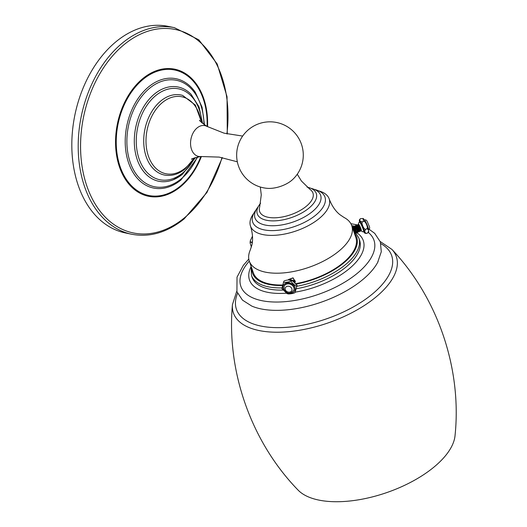 <?xml version="1.0" encoding="UTF-8"?>
<svg xmlns="http://www.w3.org/2000/svg" width="527" height="527" viewBox="0 0 527 527"><rect width="100%" height="100%" fill="white"/><g stroke="black" fill="none" stroke-linecap="round" stroke-linejoin="round"><path stroke-width="0.79" d="M296.932 286.286A56.844 26.627 -19.1 0 0 345.165 264.91A56.844 26.627 -19.1 0 0 358.834 238.026L359.592 240.233A56.844 26.627 160.9 0 1 345.929 267.117A56.844 26.627 160.9 0 1 296.266 288.743M282.874 290.1A56.844 26.627 160.9 0 1 252.169 277.433L251.405 275.226A56.844 26.627 -19.1 0 0 281.932 287.9M296.075 283.592A54.202 25.388 -19.1 0 0 342.807 263.078A54.202 25.388 -19.1 0 0 355.83 237.446L351.746 225.642A54.202 25.388 -19.1 0 0 343.979 217.434L339.902 214.68C335.435 211.123 331.852 205.846 329.151 198.844A41.62 19.499 -19.1 0 0 318.492 190.794M351.746 225.642A54.202 25.388 -19.1 0 1 338.716 251.274A54.202 25.388 160.9 0 1 285.621 272.703A54.202 25.388 160.9 0 1 249.311 261.109L253.401 272.92A54.202 25.388 -19.1 0 0 282.709 284.995M368.287 232.414A70.44 32.997 -19.1 0 1 357.042 273.533A70.44 32.997 160.9 0 1 267.268 301.536A70.44 32.997 160.9 0 1 249.304 261.089A54.202 25.388 160.9 0 1 250.338 249.857L251.84 245.174C253.151 239.62 252.703 233.257 250.496 226.076A41.62 19.499 160.9 0 1 253.889 213.165M251.379 246.998L250.101 242.894L250.635 242.13L250.259 240.898L252.492 236.122M252.38 241.722L251.293 242.268L252.222 243.019M250.635 242.13L251.293 242.268M329.151 198.844A41.62 19.499 -19.1 0 1 319.158 218.553A41.62 19.499 160.9 0 1 278.355 235.009A41.62 19.499 160.9 0 1 250.496 226.076M256.241 209.614A38.234 17.911 160.9 0 0 252.65 221.959A38.234 17.911 160.9 0 0 278.19 230.266A38.234 17.911 160.9 0 0 315.759 215.135A38.234 17.911 -19.1 0 0 324.909 196.94A38.234 17.911 -19.1 0 0 314.454 189.457M310.904 188.33A34.729 16.271 -19.1 0 1 320.587 195.168A34.729 16.271 -19.1 0 1 312.274 211.696A34.729 16.271 160.9 0 1 278.151 225.437A34.729 16.271 160.9 0 1 254.956 217.895A34.729 16.271 160.9 0 1 258.335 206.531M260.595 203.244A31.218 14.624 160.9 0 0 257.262 213.83A31.218 14.624 160.9 0 0 278.111 220.609A31.218 14.624 160.9 0 0 308.789 208.251A31.218 14.624 -19.1 0 0 316.259 193.396A31.218 14.624 -19.1 0 0 307.089 187.144M292.478 179.687A19.492 9.13 160.9 0 1 267.472 188.35A33.306 33.306 0 0 1 259.073 123.661A33.306 33.306 0 0 1 292.478 179.687M193.784 158.153A39.301 27.292 -78.3 0 1 148.41 156.13A39.301 27.292 101.7 0 1 162.52 102.455A39.301 27.292 101.7 0 1 199.351 114.405A39.301 27.292 -78.3 0 1 201.228 122.152M131.678 234.238L125.301 232.921A105.472 73.246 101.7 0 1 71.975 151.578A105.472 73.246 101.7 0 1 116.171 41.58A105.472 73.246 -78.3 0 1 168.021 26.35L174.397 27.667A105.472 73.246 101.7 0 0 122.547 42.904A105.472 73.246 101.7 0 0 78.352 152.896A105.472 73.246 101.7 0 0 131.678 234.238C149.688 237.631 167.171 232.519 184.14 218.896L206.953 192.447L222.381 157.619M295.206 282.143L292.992 277.94L288.361 279.883M288.486 279.508L293.038 277.815L295.37 281.78M288.361 279.923L295.041 280.825L295.074 282.551L295.094 280.707L288.335 279.923M294.975 282.459L294.804 281.444L288.658 279.883M288.776 279.87L294.751 281.57L294.922 282.413M294.402 281.932L290.542 279.791M291.332 279.962L294.165 281.721M287.656 293.447C286.543 294.672 295.397 293.348 295.127 292.333L296.859 286.003C296.945 287.604 290.14 281.398 291.121 280.779C291.359 281.8 282.512 283.111 283.658 281.892L283.849 281.392C283.618 280.371 292.465 279.06 291.319 280.278L292.004 280.186L297.057 285.502L296.997 284.969M292.004 280.186L290.917 279.85L291.121 280.779M283.658 281.892L281.925 288.223M296.859 286.003L295.048 292.465M281.932 288.612L286.971 293.539L288.065 293.882M284.106 286.24A5.237 4.295 21.4 0 1 284.152 286.121A5.237 4.295 21.4 0 1 289.059 283.645A5.237 4.295 21.4 0 1 293.928 287.307A5.237 4.295 21.4 0 1 293.908 289.949A5.237 4.295 21.4 0 1 293.862 290.067M354.875 231.57L354.994 230.866L355.587 232.407L355.481 233.356L354.875 231.57M352.234 227.051L354.77 231.327M355.481 233.362L352.392 227.506M352.932 226.847L355.824 230.879L356.522 232.947L355.58 232.414M356.522 232.947L356.14 231.03L353.551 226.551L353.064 226.544M354.098 227.223L354.335 226.011L357.201 230.582L357.741 232.381M357.793 232.407L357.411 230.497L354.823 226.011L354.335 226.011M355.475 225.747L358.472 230.049L359.065 231.873L358.268 231.267M359.065 231.873L358.683 229.956L356.094 225.47L355.606 225.47M356.746 225.213L359.737 229.508L360.336 231.333L359.539 230.734L359.289 231.742M360.336 231.333L359.796 229.054L357.359 224.937L356.871 224.93M353.327 230.207L354.46 232.888L355.224 233.474M352.899 227.559L355.725 232.348M358.143 224.397L359.552 225.589A3.623 0.455 67 0 1 360.988 228.922L358.143 224.397L357.912 225.609M353.551 226.551L354.315 227.137L356.858 231.867L356.753 232.822M354.823 226.011L358.268 231.274M356.094 225.47L356.851 226.057L359.401 230.793M357.359 224.937L360.811 230.194A3.511 0.441 67 0 0 361.199 229.64L361.14 230.457M353.788 231.537L354.467 232.881M352.273 227.078L354.994 230.866L355.824 230.879M354.164 227.025L356.851 231.88M355.435 226.485L358.281 231.274M356.707 225.945L359.552 230.74M357.978 225.411L360.191 228.553C361.035 230.622 361.021 230.707 360.158 228.804M360.988 228.922L361.199 229.64M358.775 224.522L359.552 225.589M360.764 230.22L362.319 231.761L363.999 231.537A5.237 0.659 -113 0 0 363.452 228.764A5.237 0.659 -113 0 0 359.908 221.887L359.506 222.058A5.237 0.659 67 0 1 363.05 228.935A5.237 0.659 67 0 1 363.59 231.709A6.265 0.784 67 0 0 363.749 229.166A6.265 0.784 67 0 0 360.646 222.256A6.265 0.784 67 0 0 359.513 222.058L358.584 222.941L358.426 224.298M360.389 218.698L363.004 218.468L363.531 221.472C365.171 219.983 368.893 228.698 366.673 228.81L365.824 229.173C364.183 230.661 360.461 221.939 362.675 221.827C359.987 221.597 359.223 220.549 360.389 218.698L359.328 219.99L359.473 222.071M363.531 221.472L362.675 221.827M366.673 228.81C368.887 229.41 369.17 230.819 367.53 233.026L367.892 232.822M363.564 231.722L364.921 233.257L366.68 233.389C364.467 232.789 364.183 231.386 365.824 229.173M367.53 233.026L366.68 233.389M391.904 249.396C438.029 298.15 462.041 369.045 455.025 435.724A84.966 39.802 -19.1 0 1 433.662 467.337A84.966 39.802 160.9 0 1 298.065 490.077C251.32 442.008 226.346 371.449 232.447 304.613A86.178 40.368 160.9 0 0 283.197 332.063A86.178 40.368 160.9 0 0 375.586 297.34A86.178 40.368 -19.1 0 0 391.904 249.396L380.224 241.537M356.759 232.71A60.21 28.208 160.9 0 1 348.815 269.073A60.21 28.208 160.9 0 1 295.199 292.149M286.339 293.203A60.21 28.208 160.9 0 1 250.463 267.894L251.135 266.451M296.398 283.987A55.111 25.816 -19.1 0 0 343.446 263.21A55.111 25.816 -19.1 0 0 354.309 233.033L354.322 232.941M251.873 268.5A55.111 25.816 -19.1 0 0 282.571 285.489M297.268 174.22L301.398 180.992L310.12 189.503A28.214 13.215 -19.1 0 1 306.174 206.393A28.214 13.215 160.9 0 1 274.396 217.809A28.214 13.215 160.9 0 1 259.679 206.973L261.267 194.891L260.325 187.013M237.341 161.802L219.16 157.099L200.715 156.526A15.705 10.909 -78.3 0 1 191.512 149.352A15.705 10.909 101.7 0 1 194.094 131.309A15.705 10.909 101.7 0 1 206.946 126.388L224.107 133.179L242.664 136.071M201.722 122.646L195.333 105.051L182.652 95.42A40.869 28.379 101.7 0 0 160.893 100.907A40.869 28.379 101.7 0 0 143.838 144.714A40.869 28.379 101.7 0 0 166.13 175.313C172.731 175.985 179.042 173.884 185.056 169.015L194.437 157.889M201.94 122.857A46.409 32.226 101.7 0 0 155.775 95.552A46.409 32.226 101.7 0 0 139.115 158.93A46.409 32.226 101.7 0 0 182.605 173.034A46.409 32.226 101.7 0 0 194.72 157.784M202.585 123.43L199.054 106.928L191.037 94.241A48.109 33.412 101.7 0 0 154.536 93.977A48.109 33.412 101.7 0 0 135.65 153.93A48.109 33.412 101.7 0 0 173.357 179.727A48.109 33.412 101.7 0 0 182.349 174.305M203.989 124.543A54.34 37.74 101.7 0 0 149.727 88.154A54.34 37.74 101.7 0 0 130.222 162.362A54.34 37.74 101.7 0 0 181.15 178.884A54.34 37.74 101.7 0 0 197.269 157.046M204.476 124.886L202.058 107.146L195.319 92.344A55.809 38.761 101.7 0 0 148.68 86.797A55.809 38.761 101.7 0 0 127.751 160.188A55.809 38.761 101.7 0 0 176.538 183.172A55.809 38.761 101.7 0 0 180.945 179.984M207.098 126.467A64.057 44.492 101.7 0 0 143.173 79.261A64.057 44.492 101.7 0 0 120.176 166.749A64.057 44.492 101.7 0 0 180.208 186.222A64.057 44.492 101.7 0 0 200.886 156.512M207.566 126.717A64.887 45.065 101.7 0 0 142.83 78.549A64.887 45.065 101.7 0 0 119.537 167.164A64.887 45.065 101.7 0 0 180.346 186.894A64.887 45.065 101.7 0 0 201.413 156.473M226.9 133.891A103.878 72.146 101.7 0 0 199.595 41.785A103.878 72.146 101.7 0 0 124.247 44.485A103.878 72.146 101.7 0 0 86.962 186.354A103.878 72.146 101.7 0 0 184.312 217.934A103.878 72.146 101.7 0 0 222.005 157.553M294.883 287.162A6.265 5.138 -158.6 0 0 287.222 282.808A6.265 5.138 -158.6 0 0 283.177 288.908A6.265 5.138 -158.6 0 0 290.838 293.262A6.265 5.138 -158.6 0 0 294.883 287.162M284.06 286.359L284.02 289.33C285.463 291.774 288.862 296.022 293.816 290.186A5.237 4.295 -158.6 0 0 293.835 287.544A5.237 4.295 -158.6 0 0 288.967 283.882A5.237 4.295 -158.6 0 0 284.06 286.359L284.152 286.121M291.853 288.704A3.511 2.879 -158.6 0 0 287.564 286.266A3.511 2.879 -158.6 0 0 285.298 289.685A3.511 2.879 -158.6 0 0 289.587 292.123A3.511 2.879 -158.6 0 0 291.853 288.704M359.796 229.054L360.85 228.606M358.571 224.35A3.511 0.441 67 0 1 359.164 224.943M364.15 219.772A6.265 0.784 67 0 1 367.76 227.466M364.361 220.009A5.237 0.659 67 0 1 367.872 226.893A5.237 0.659 67 0 1 368.445 229.647M354.236 226.136A70.44 32.997 -19.1 0 0 351.74 225.622M248.797 259.04L243.355 265.325L237.025 277.123L236.926 291.708L242.479 300.14L251.787 306.088A74.86 35.065 160.9 0 0 362.201 280.061A74.86 35.065 -19.1 0 0 377.609 262.518L381.291 251.741L380.349 241.893L374.69 233.336L369.038 229.225M380.883 243.678A82.133 38.471 -19.1 0 1 371.924 294.415A82.133 38.471 160.9 0 1 277.162 327.656A82.133 38.471 160.9 0 1 237.565 293.302M358.834 238.026L355.554 232.723M251.142 266.405L251.405 275.226M250.259 240.898L250.101 242.894M200.715 156.526C193.679 158.107 190.669 159.029 191.683 159.286M199.753 120.275C198.712 120.103 201.116 122.145 206.946 126.388M173.357 179.727L182.507 174.213L195.537 157.514M176.538 183.172L181.005 179.944L197.849 156.927M227.269 133.977L227.045 96.744L217.177 63.951L198.857 39.848L174.397 27.667M281.985 288.763L281.846 288.368M352.938 226.808L352.833 227.763M358.129 231.327L358.017 232.282M357.761 232.394L356.996 231.808M355.481 225.734L355.369 226.689M356.746 225.194L356.641 226.149M361.153 230.464L360.811 230.194M367.82 232.875C368.716 230.978 369.328 233.375 367.813 227.565C365.264 221.38 363.656 218.343 363.004 218.468M364.335 220.016C367.121 219.048 367.536 222.796 369.019 225.648C370.02 227.644 369.816 228.988 368.419 229.667M360.56 231.208L360.666 230.253M357.978 225.003L350.87 223.692M377.609 262.518L378.083 261.623M236.761 291.22L232.447 304.613"/></g></svg>
